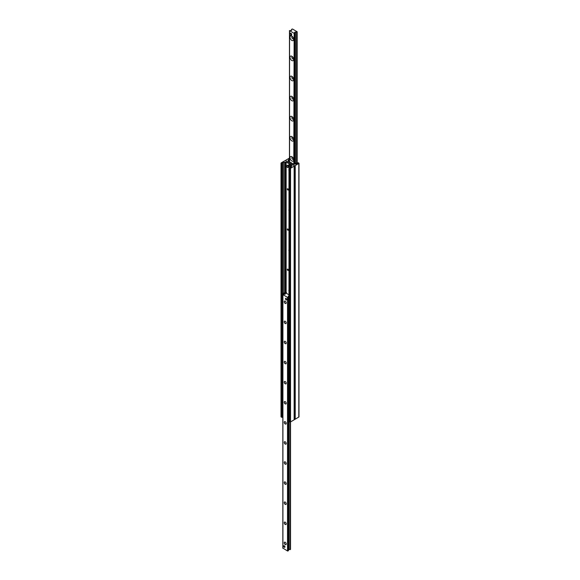 <?xml version="1.0" encoding="UTF-8"?>
<svg xmlns="http://www.w3.org/2000/svg" width="580" height="580" viewBox="0 0 580 580"><rect width="100%" height="100%" fill="white"/><g stroke="black" fill="none" stroke-linecap="round" stroke-linejoin="round"><path stroke-width="0.87" d="M288.978 170.636A1.921 1.109 60 0 1 288.978 169.353M287.825 188.805A0.754 0.435 60 0 1 287.825 190.037A0.754 0.435 60 0 1 287.825 188.805M288.978 210.815A1.921 1.109 60 0 1 288.978 209.532M287.825 228.984A0.754 0.435 60 0 1 287.825 230.216A0.754 0.435 60 0 1 287.825 228.984M288.978 251.002A1.921 1.109 60 0 1 288.978 249.712M287.825 269.163A0.754 0.435 60 0 1 287.825 270.403A0.754 0.435 60 0 1 287.825 269.163M288.978 291.182A1.921 1.109 60 0 1 288.978 289.899M284.78 160.791A0.768 0.442 180 0 1 285.868 160.791L294.132 165.561A0.768 0.442 180 0 1 294.132 166.192L290.544 168.258L288.978 167.794L290.254 167.54A1.232 0.711 0 0 0 291.254 166.968L291.82 165.307L286.143 162.074L283.439 162.451A1.232 0.711 0 0 0 282.438 163.031L281.815 163.719L281.191 162.864L284.78 160.791M289.05 421.341L290.544 421.907L294.132 419.84A0.768 0.442 0 0 0 294.357 419.521L294.357 165.873M281.01 163.11L281.01 416.759L281.815 417.368L282.431 416.723M289.464 158.862A1.232 0.711 0 0 0 288.746 159.391L288.18 161.044L293.857 164.278L296.561 163.901A1.232 0.711 0 0 0 297.562 163.321L298.185 162.632L298.809 163.487L295.22 165.561A0.768 0.442 180 0 1 294.132 165.561L285.868 160.791A0.768 0.442 180 0 1 285.868 160.16L289.464 158.086M294.357 419.297A0.768 0.442 0 0 0 295.22 419.209L298.99 416.889L298.99 163.241M292.487 29L297.17 31.777L294.575 32.262L294.662 33.248L294.14 33.343L289.558 30.697L291.733 30.269L291.646 29.283L292.487 29M292.392 36.569A1.305 0.754 -120 0 0 292.117 36.634A1.305 0.754 -120 0 0 291.849 37.229A1.305 0.754 -120 0 0 292.421 38.548A1.305 0.754 -120 0 0 293.429 38.896A1.305 0.754 -120 0 0 293.618 38.693M292.392 56.666A1.305 0.754 -120 0 0 292.117 56.724A1.305 0.754 -120 0 0 291.849 57.319A1.305 0.754 -120 0 0 292.421 58.638A1.305 0.754 -120 0 0 293.429 58.986A1.305 0.754 -120 0 0 293.618 58.783M292.392 76.756A1.305 0.754 -120 0 0 292.117 76.814A1.305 0.754 -120 0 0 291.849 77.415A1.305 0.754 -120 0 0 292.421 78.728A1.305 0.754 -120 0 0 293.429 79.076A1.305 0.754 -120 0 0 293.618 78.873M292.392 96.846A1.305 0.754 -120 0 0 292.117 96.903A1.305 0.754 -120 0 0 291.849 97.505A1.305 0.754 -120 0 0 292.421 98.818A1.305 0.754 -120 0 0 293.429 99.173A1.305 0.754 -120 0 0 293.618 98.962M292.392 116.935A1.305 0.754 -120 0 0 292.117 116.993A1.305 0.754 -120 0 0 291.849 117.595A1.305 0.754 -120 0 0 292.421 118.907A1.305 0.754 -120 0 0 293.429 119.263A1.305 0.754 -120 0 0 293.618 119.052M292.392 137.025A1.305 0.754 -120 0 0 292.117 137.09A1.305 0.754 -120 0 0 291.849 137.685A1.305 0.754 -120 0 0 292.421 139.004A1.305 0.754 -120 0 0 293.429 139.352A1.305 0.754 -120 0 0 293.618 139.142M292.392 157.115A1.305 0.754 -120 0 0 292.117 157.18A1.305 0.754 -120 0 0 291.849 157.774A1.305 0.754 -120 0 0 292.421 159.094A1.305 0.754 -120 0 0 293.429 159.442A1.305 0.754 -120 0 0 293.618 159.239M290 37.229A2.617 1.508 60 0 1 291.849 36.163A2.617 1.508 60 0 1 293.697 39.367A2.617 1.508 60 0 1 291.849 40.433A2.617 1.508 60 0 1 290 37.229M290 57.319A2.617 1.508 60 0 1 291.849 56.253A2.617 1.508 60 0 1 293.697 59.457A2.617 1.508 60 0 1 291.849 60.523A2.617 1.508 60 0 1 290 57.319M290 77.415A2.617 1.508 60 0 1 291.849 76.343A2.617 1.508 60 0 1 293.697 79.547A2.617 1.508 60 0 1 291.849 80.613A2.617 1.508 60 0 1 290 77.415M290 97.505A2.617 1.508 60 0 1 291.849 96.44A2.617 1.508 60 0 1 293.697 99.637A2.617 1.508 60 0 1 291.849 100.703A2.617 1.508 60 0 1 290 97.505M290 117.595A2.617 1.508 60 0 1 291.849 116.529A2.617 1.508 60 0 1 293.697 119.726A2.617 1.508 60 0 1 291.849 120.799A2.617 1.508 60 0 1 290 117.595M290 137.685A2.617 1.508 60 0 1 291.849 136.619A2.617 1.508 60 0 1 293.697 139.823A2.617 1.508 60 0 1 291.849 140.889A2.617 1.508 60 0 1 290 137.685M290 157.774A2.617 1.508 60 0 1 291.849 156.709A2.617 1.508 60 0 1 293.697 159.913A2.617 1.508 60 0 1 291.849 160.979A2.617 1.508 60 0 1 290 157.774M291.617 34.524L291.617 35.278L290.964 35.655L289.666 34.901L289.666 33.394L290.312 33.017L291.617 33.77L291.617 34.524A0.921 0.529 60 0 1 291.428 34.945M290.507 33.35A0.921 0.529 60 0 1 291.428 33.879M286.201 543.931A1.305 0.754 60 0 1 285.933 544.49A1.305 0.754 60 0 1 284.925 544.141A1.305 0.754 60 0 1 284.36 542.822A1.305 0.754 60 0 1 284.628 542.227A1.305 0.754 60 0 1 285.251 542.271M284.229 542.822A1.399 0.805 -120 0 0 285.215 544.54A1.399 0.805 -120 0 0 286.208 543.967A1.399 0.805 -120 0 0 285.215 542.257A1.399 0.805 -120 0 0 284.229 542.822M282.924 548.1L287.513 551L288.274 550.812L288.557 550.065L288.557 420.261L288.557 550.065M288.978 296.061L288.267 296.083L288.354 297.069L287.513 297.351L282.83 294.575L285.425 294.089L285.338 293.103L285.86 293.009L288.978 294.807M284.229 522.732A1.399 0.805 -120 0 0 285.215 524.451A1.399 0.805 -120 0 0 286.208 523.878A1.399 0.805 -120 0 0 285.215 522.167A1.399 0.805 -120 0 0 284.229 522.732M284.229 482.553A1.399 0.805 -120 0 0 285.215 484.264A1.399 0.805 -120 0 0 286.208 483.698A1.399 0.805 -120 0 0 285.215 481.98A1.399 0.805 -120 0 0 284.229 482.553M284.229 442.373A1.399 0.805 -120 0 0 285.215 444.084A1.399 0.805 -120 0 0 286.208 443.512A1.399 0.805 -120 0 0 285.215 441.8A1.399 0.805 -120 0 0 284.229 442.373M284.229 402.186A1.399 0.805 -120 0 0 285.215 403.905A1.399 0.805 -120 0 0 286.208 403.332A1.399 0.805 -120 0 0 285.215 401.621A1.399 0.805 -120 0 0 284.229 402.186M284.229 362.007A1.399 0.805 -120 0 0 285.215 363.718A1.399 0.805 -120 0 0 286.208 363.152A1.399 0.805 -120 0 0 285.215 361.434A1.399 0.805 -120 0 0 284.229 362.007M284.229 321.827A1.399 0.805 -120 0 0 285.215 323.538A1.399 0.805 -120 0 0 286.208 322.966A1.399 0.805 -120 0 0 285.215 321.255A1.399 0.805 -120 0 0 284.229 321.827M285.447 298.794A0.921 0.529 60 0 1 285.635 298.374A0.921 0.529 60 0 1 286.346 298.62A0.921 0.529 60 0 1 286.752 299.548A0.921 0.529 60 0 1 286.556 299.969A0.921 0.529 60 0 1 285.846 299.722A0.921 0.529 60 0 1 285.447 298.794M283.685 546.15A0.921 0.529 60 0 1 283.874 545.729A0.921 0.529 60 0 1 284.584 545.976A0.921 0.529 60 0 1 284.99 546.904A0.921 0.529 60 0 1 284.794 547.332A0.921 0.529 60 0 1 284.084 547.085A0.921 0.529 60 0 1 283.685 546.15M284.229 301.738A1.399 0.805 -120 0 0 285.215 303.449A1.399 0.805 -120 0 0 286.208 302.876A1.399 0.805 -120 0 0 285.215 301.165A1.399 0.805 -120 0 0 284.229 301.738M284.229 341.917A1.399 0.805 -120 0 0 285.215 343.628A1.399 0.805 -120 0 0 286.208 343.055A1.399 0.805 -120 0 0 285.215 341.344A1.399 0.805 -120 0 0 284.229 341.917M284.229 382.097A1.399 0.805 -120 0 0 285.215 383.815A1.399 0.805 -120 0 0 286.208 383.242A1.399 0.805 -120 0 0 285.215 381.524A1.399 0.805 -120 0 0 284.229 382.097M284.229 422.284A1.399 0.805 -120 0 0 285.215 423.995A1.399 0.805 -120 0 0 286.208 423.422A1.399 0.805 -120 0 0 285.215 421.711A1.399 0.805 -120 0 0 284.229 422.284M284.229 462.463A1.399 0.805 -120 0 0 285.215 464.174A1.399 0.805 -120 0 0 286.208 463.601A1.399 0.805 -120 0 0 285.215 461.89A1.399 0.805 -120 0 0 284.229 462.463M284.229 502.642A1.399 0.805 -120 0 0 285.215 504.361A1.399 0.805 -120 0 0 286.208 503.788A1.399 0.805 -120 0 0 285.215 502.07A1.399 0.805 -120 0 0 284.229 502.642M286.201 523.841A1.305 0.754 60 0 1 285.933 524.4A1.305 0.754 60 0 1 284.925 524.052A1.305 0.754 60 0 1 284.36 522.732A1.305 0.754 60 0 1 284.628 522.138A1.305 0.754 60 0 1 285.251 522.181M286.201 503.745A1.305 0.754 60 0 1 285.933 504.31A1.305 0.754 60 0 1 284.925 503.962A1.305 0.754 60 0 1 284.36 502.642A1.305 0.754 60 0 1 284.628 502.048A1.305 0.754 60 0 1 285.251 502.091M286.201 483.655A1.305 0.754 60 0 1 285.933 484.22A1.305 0.754 60 0 1 284.925 483.865A1.305 0.754 60 0 1 284.36 482.553A1.305 0.754 60 0 1 284.628 481.951A1.305 0.754 60 0 1 285.251 482.002M286.201 463.565A1.305 0.754 60 0 1 285.933 464.13A1.305 0.754 60 0 1 284.925 463.775A1.305 0.754 60 0 1 284.36 462.463A1.305 0.754 60 0 1 284.628 461.861A1.305 0.754 60 0 1 285.251 461.912M286.201 443.475A1.305 0.754 60 0 1 285.933 444.034A1.305 0.754 60 0 1 284.925 443.685A1.305 0.754 60 0 1 284.36 442.373A1.305 0.754 60 0 1 284.628 441.772A1.305 0.754 60 0 1 285.251 441.822M286.201 423.385A1.305 0.754 60 0 1 285.933 423.944A1.305 0.754 60 0 1 284.925 423.596A1.305 0.754 60 0 1 284.36 422.284A1.305 0.754 60 0 1 284.628 421.682A1.305 0.754 60 0 1 285.251 421.725M286.201 403.296A1.305 0.754 60 0 1 285.933 403.854A1.305 0.754 60 0 1 284.925 403.506A1.305 0.754 60 0 1 284.36 402.186A1.305 0.754 60 0 1 284.628 401.592A1.305 0.754 60 0 1 285.251 401.635M286.201 383.199A1.305 0.754 60 0 1 285.933 383.764A1.305 0.754 60 0 1 284.925 383.416A1.305 0.754 60 0 1 284.36 382.097A1.305 0.754 60 0 1 284.628 381.502A1.305 0.754 60 0 1 285.251 381.546M286.201 363.109A1.305 0.754 60 0 1 285.933 363.674A1.305 0.754 60 0 1 284.925 363.319A1.305 0.754 60 0 1 284.36 362.007A1.305 0.754 60 0 1 284.628 361.405A1.305 0.754 60 0 1 285.251 361.456M286.201 343.019A1.305 0.754 60 0 1 285.933 343.585A1.305 0.754 60 0 1 284.925 343.229A1.305 0.754 60 0 1 284.36 341.917A1.305 0.754 60 0 1 284.628 341.315A1.305 0.754 60 0 1 285.251 341.366M286.201 322.93A1.305 0.754 60 0 1 285.933 323.488A1.305 0.754 60 0 1 284.925 323.14A1.305 0.754 60 0 1 284.36 321.827A1.305 0.754 60 0 1 284.628 321.226A1.305 0.754 60 0 1 285.251 321.276M286.201 302.84A1.305 0.754 60 0 1 285.933 303.398A1.305 0.754 60 0 1 284.925 303.05A1.305 0.754 60 0 1 284.36 301.738A1.305 0.754 60 0 1 284.628 301.136A1.305 0.754 60 0 1 285.251 301.18M288.557 549.557L290.442 549.303M289.464 30.566L289.464 161.733L289.021 161.479M293.806 164.242L294.14 33.343M289.464 160.849L289.239 161.356M289.464 160.348L288.695 160.791A0.921 0.529 0 0 0 288.427 161.138M294.132 164.184L296.851 162.864L297.569 163.277M295.793 163.981L297.286 163.11M286.411 292.574L286.194 293.204L286.629 292.951L286.302 292.508A0.921 0.529 0 0 0 284.998 292.508L282.714 293.828L282.279 294.582L282.83 294.633M286.629 292.951L286.629 293.451M282.946 294.437L282.714 293.828M283.149 294.082L285.976 292.827M282.714 294.836L282.714 416.889L282.279 416.636L282.279 294.582M288.978 420.5L288.151 420.029L288.151 297.975L288.586 298.221L288.978 297.547M288.978 297.446L288.586 297.221L288.151 297.975M288.586 297.221L288.978 296.996M288.586 420.275L288.586 298.221M286.853 165.633L287.506 165.256A1.073 0.623 60 0 1 288.579 165.88A1.073 0.623 60 0 1 288.579 167.12L287.926 167.497A1.073 0.623 60 0 1 287.39 167.446A1.073 0.623 60 0 1 286.687 166.496A1.073 0.623 60 0 1 286.853 165.633A1.073 0.623 60 0 1 287.926 166.257A1.073 0.623 60 0 1 287.926 167.497M286.099 298.417A0.921 0.529 -120 0 0 285.635 298.374A0.921 0.529 -120 0 0 285.635 299.439A0.921 0.529 -120 0 0 286.556 299.969A0.921 0.529 -120 0 0 286.701 299.229A0.921 0.529 -120 0 0 286.099 298.417M284.338 545.78A0.921 0.529 -120 0 0 283.874 545.729A0.921 0.529 -120 0 0 283.874 546.795A0.921 0.529 -120 0 0 284.794 547.332A0.921 0.529 -120 0 0 284.939 546.592A0.921 0.529 -120 0 0 284.338 545.78M289.666 33.394L290.964 34.148L290.964 35.655M291.617 33.77L290.964 34.148M288.978 291.058A1.849 1.066 60 0 1 288.978 290.043M288.978 250.879A1.849 1.066 60 0 1 288.978 249.864M288.978 210.692A1.849 1.066 60 0 1 288.978 209.685M288.978 170.513A1.849 1.066 60 0 1 288.978 169.498M289.782 165.307L289.935 166.83L288.695 165.938L288.76 164.792L289.782 165.307L290.435 164.938L290.652 166.315L290 166.692M288.912 164.807L289.565 164.43L290.435 164.938M294.132 419.84L294.132 166.192M290.536 549.434L290.544 168.258M289.674 421.907L289.674 168.258M289.05 421.551L289.05 167.903M291.899 165.909L291.899 165.401M291.805 165.96L291.82 165.358M291.704 166.018L291.704 165.271M291.668 166.047L291.668 165.271M286.143 292.436L286.143 162.074M285.273 292.4L285.273 162.074M285.005 292.508L285.005 162.226M284.678 292.697L284.678 162.327M283.439 293.415L283.439 162.451M282.438 294.306L282.438 163.031M282.257 417.288L282.257 163.64M281.815 417.368L281.815 163.719M281.191 417.013L281.191 163.364M295.22 419.209L295.22 165.561M288.746 160.762L288.746 159.391M288.528 160.921L288.528 160.102M288.361 161.095L288.361 160.297M288.101 160.95L288.101 160.442M298.809 417.136L298.809 163.487M297.076 162.994L297.076 31.9M296.75 162.922L296.75 32.088M296.59 163.016L296.59 32.139M295.459 163.669L295.459 32.255M295.147 163.85L295.147 32.168M294.662 164.125L294.662 33.248M289.558 161.791L289.558 30.697M291.443 30.443L291.443 29.993L291.443 30.443M287.513 297.351L287.513 551M282.924 294.705L282.924 548.354M287.948 297.351L287.948 551M288.274 297.163L288.274 297.765M288.274 420.094L288.274 550.812M288.354 297.069L288.354 297.62M288.354 420.145L288.354 550.717M288.557 296.416L288.557 297.272M288.84 295.988L288.84 297.076M288.84 420.42L288.84 549.637M289.152 421.609L289.152 549.717M290.283 422.001L290.283 549.608M290 165.684L290.652 165.307M288.978 421.442L288.978 167.794M297.17 163.045L297.17 31.777M288.557 296.387L288.557 297.264M282.83 294.575L282.83 548.223M290.587 166.453L289.935 166.83M289.413 164.416L288.76 164.792"/></g></svg>
